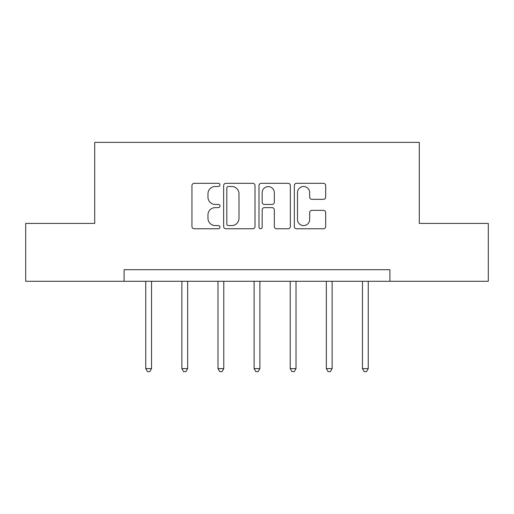 <?xml version="1.0" encoding="UTF-8"?>
<svg xmlns="http://www.w3.org/2000/svg" width="514" height="514" viewBox="0 0 514 514"><rect width="100%" height="100%" fill="white"/><g stroke="black" fill="none" stroke-linecap="round" stroke-linejoin="round"><path stroke-width="0.77" d="M219.953 184.905A1.593 1.593 0 0 0 218.366 183.312L194.221 183.312A2.274 2.274 0 0 0 191.947 185.586L191.947 226.494A2.274 2.274 0 0 0 194.221 228.769L218.366 228.769A1.593 1.593 0 0 0 219.953 227.175A1.593 1.593 0 0 0 218.366 225.582L215.237 225.582A7.273 7.273 0 0 1 207.971 218.315L207.971 214.903A7.273 7.273 0 0 1 215.237 207.63L218.366 207.63A1.593 1.593 0 0 0 219.953 206.037A1.593 1.593 0 0 0 218.366 204.45L215.237 204.45A7.273 7.273 0 0 1 207.971 197.177L207.971 193.765A7.273 7.273 0 0 1 215.237 186.492L218.366 186.492A1.593 1.593 0 0 0 219.953 184.905M323.415 199.336A2.274 2.274 0 0 0 325.69 197.061L325.69 185.586A2.274 2.274 0 0 0 323.415 183.312L296.604 183.312A2.274 2.274 0 0 0 294.329 185.586L294.329 226.494A2.274 2.274 0 0 0 296.604 228.769L323.415 228.769A2.274 2.274 0 0 0 325.69 226.494L325.69 212.629A2.274 2.274 0 0 0 323.415 210.361L311.94 210.361A2.274 2.274 0 0 0 309.666 212.629L309.666 219.504A6.078 6.078 0 0 1 303.588 225.582A6.078 6.078 0 0 1 297.51 219.504L297.51 192.577A6.078 6.078 0 0 1 303.588 186.492A6.078 6.078 0 0 1 309.666 192.577L309.666 197.061A2.274 2.274 0 0 0 311.94 199.336L323.415 199.336M124.099 281.286L25.7 281.286L25.7 223.404L94.698 223.404L94.698 142.372L419.302 142.372L419.302 223.404L488.3 223.404L488.3 281.286L389.901 281.286L389.901 269.709L124.099 269.709L124.099 281.286L389.901 281.286M255.008 185.586A2.274 2.274 0 0 0 252.74 183.312L225.922 183.312A2.274 2.274 0 0 0 223.648 185.586L223.648 226.494A2.274 2.274 0 0 0 225.922 228.769L252.74 228.769A2.274 2.274 0 0 0 255.008 226.494L255.008 185.586M261.26 183.312L288.078 183.312A2.274 2.274 0 0 1 290.352 185.586L290.352 226.494A2.274 2.274 0 0 1 288.078 228.769L276.603 228.769A2.274 2.274 0 0 1 274.328 226.494L274.328 209.905A2.274 2.274 0 0 0 272.054 207.63L264.44 207.63A2.274 2.274 0 0 0 262.172 209.905L262.172 227.175A1.593 1.593 0 0 1 260.579 228.769A1.593 1.593 0 0 1 258.992 227.175L258.992 185.586A2.274 2.274 0 0 1 261.26 183.312M228.422 186.492A1.593 1.593 0 0 0 226.828 188.085L226.828 223.995A1.593 1.593 0 0 0 228.422 225.582L231.718 225.582A7.273 7.273 0 0 0 238.991 218.315L238.991 193.765A7.273 7.273 0 0 0 231.718 186.492L228.422 186.492M274.328 192.686A6.078 6.078 0 0 0 268.25 186.608A6.078 6.078 0 0 0 262.172 192.686L262.172 202.175A2.274 2.274 0 0 0 264.44 204.45L272.054 204.45A2.274 2.274 0 0 0 274.328 202.175L274.328 192.686M145.751 281.286L145.751 368.622L151.54 368.622L151.54 281.286M151.54 368.622L149.799 371.628L147.486 371.628L145.751 368.622M181.866 281.286L181.866 368.622L187.655 368.622L187.655 281.286M187.655 368.622L185.92 371.628L183.607 371.628L181.866 368.622M217.987 281.286L217.987 368.622L223.776 368.622L223.776 281.286M223.776 368.622L222.042 371.628L219.722 371.628L217.987 368.622M254.109 281.286L254.109 368.622L259.891 368.622L259.891 281.286M259.891 368.622L258.156 371.628L255.843 371.628L254.109 368.622M290.224 281.286L290.224 368.622L296.013 368.622L296.013 281.286M296.013 368.622L294.278 371.628L291.958 371.628L290.224 368.622M326.345 281.286L326.345 368.622L332.134 368.622L332.134 281.286M332.134 368.622L330.393 371.628L328.08 371.628L326.345 368.622M362.46 281.286L362.46 368.622L368.249 368.622L368.249 281.286M368.249 368.622L366.514 371.628L364.201 371.628L362.46 368.622"/></g></svg>
